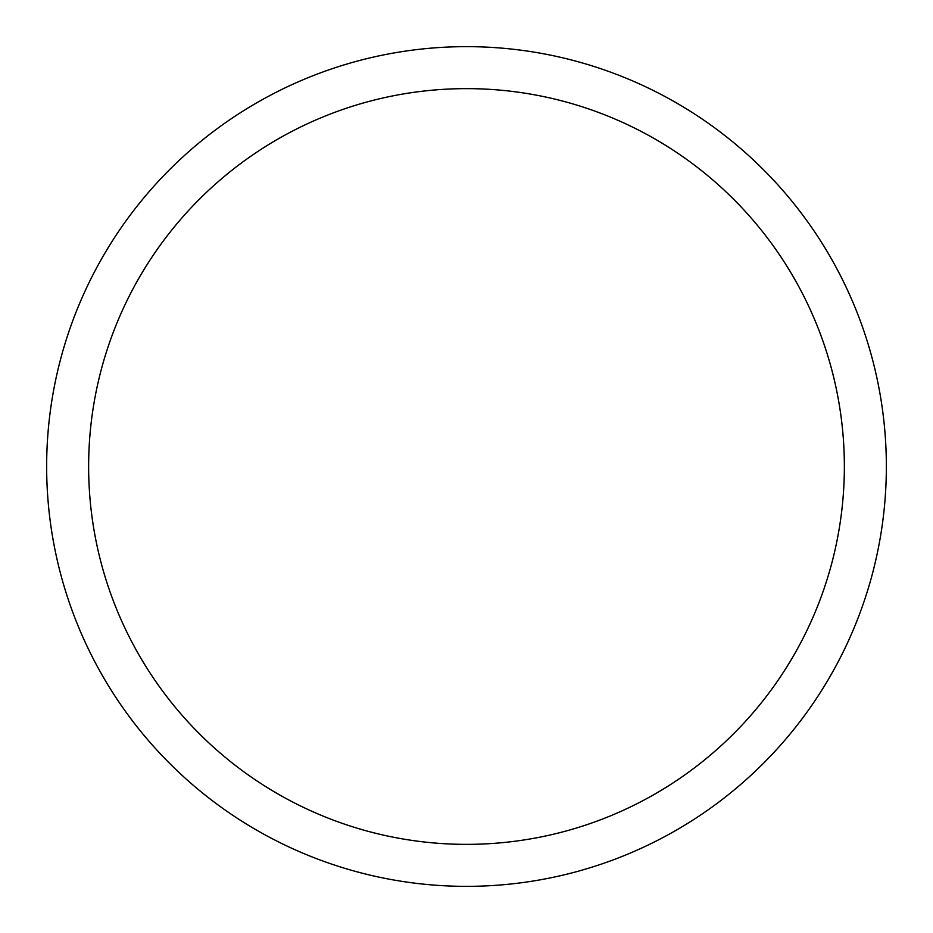 <?xml version="1.0" encoding="UTF-8"?>
<svg xmlns="http://www.w3.org/2000/svg" width="933" height="933" viewBox="0 0 933 933"><rect width="100%" height="100%" fill="white"/><g stroke="black" fill="none" stroke-linecap="round" stroke-linejoin="round"><path stroke-width="1.4" d="M88.635 466.5A377.865 377.865 0 0 1 655.433 139.262A377.865 377.865 0 0 1 655.433 793.738A377.865 377.865 0 0 1 88.635 466.5M46.65 466.5A419.85 419.85 0 0 1 676.425 102.898A419.85 419.85 0 0 1 676.425 830.102A419.85 419.85 0 0 1 46.65 466.5"/></g></svg>
